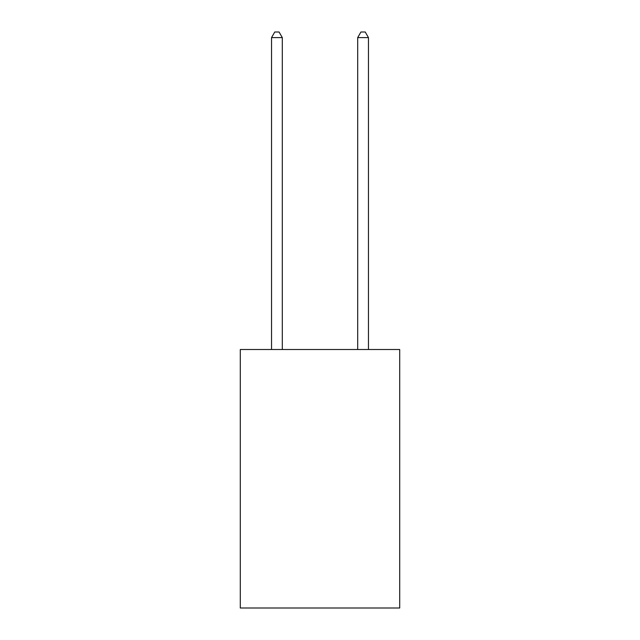 <?xml version="1.0" encoding="UTF-8"?>
<svg xmlns="http://www.w3.org/2000/svg" width="640" height="640" viewBox="0 0 640 640"><rect width="100%" height="100%" fill="white"/><g stroke="black" fill="none" stroke-linecap="round" stroke-linejoin="round"><path stroke-width="0.96" d="M399.704 349.512L399.704 608L240.296 608L240.296 349.512L399.704 349.512M282.304 349.512L282.304 37.6L271.536 37.6L271.536 349.512M271.536 37.6L274.768 32L279.072 32L282.304 37.6M368.464 349.512L368.464 37.6L357.696 37.6L357.696 349.512M357.696 37.6L360.928 32L365.232 32L368.464 37.6"/></g></svg>
